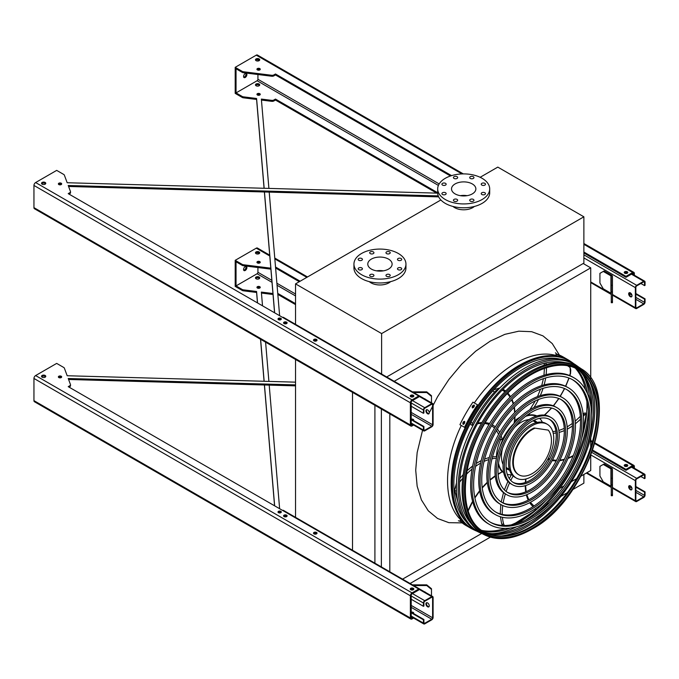 <?xml version="1.0" encoding="UTF-8"?>
<svg xmlns="http://www.w3.org/2000/svg" width="679" height="679" viewBox="0 0 679 679"><rect width="100%" height="100%" fill="white"/><g stroke="black" fill="none" stroke-linecap="round" stroke-linejoin="round"><path stroke-width="1.02" d="M572.711 489.601L583.872 483.159L583.872 474.477M567.296 492.725L560.846 496.451M549.184 503.19L545.152 505.516M497.232 533.176L496.307 533.711M490.34 537.157L410.091 583.49M590.73 378.458L590.73 267.857L583.202 263.511M581.046 476.106L590.73 470.513L590.73 455.278M590.73 447.469L590.73 437.87M590.73 405.083L590.73 394.609M590.73 384.17L590.73 383.745M394.21 381.318L590.73 267.857M389.814 571.786L389.814 413.893M402.571 579.145L481.657 533.49M559.734 488.405L563.969 485.969M571.345 481.708L576.59 478.678M381.377 566.914L381.377 409.021M374.91 563.18L374.91 405.295M352.511 550.796L352.511 392.36M295.543 517.899L295.543 359.463M474.375 206.467A12.765 7.367 180 0 1 472.72 207.638A12.765 7.367 180 0 1 453.012 206.467M440.866 199.974L295.543 283.873L381.623 333.576L583.872 216.805L497.792 167.11L480.146 177.295M369.274 281.641A12.765 7.367 0 0 0 370.921 282.812A12.765 7.367 0 0 0 390.629 281.641M583.872 216.805L583.872 263.129L386.691 376.972M295.543 283.873L295.543 324.893M381.623 333.576L381.623 374.587M388.558 259.123A12.171 7.028 180 0 1 392.123 264.089A12.171 7.028 180 0 1 379.951 271.125A12.171 7.028 180 0 1 367.78 264.089A12.171 7.028 180 0 1 375.292 257.596A12.171 7.028 180 0 1 388.558 259.123M376.59 270.845A12.171 7.028 180 0 1 383.312 270.845M398.098 260.261A2.13 1.231 0 0 0 400.423 260.524A2.13 1.231 0 0 0 401.73 259.395A2.13 1.231 0 0 0 399.608 258.164A2.13 1.231 0 0 0 397.478 259.395A2.13 1.231 0 0 0 398.098 260.261M386.589 253.615A2.13 1.231 0 0 0 388.906 253.878A2.13 1.231 0 0 0 390.221 252.741A2.13 1.231 0 0 0 388.091 251.519A2.13 1.231 0 0 0 385.961 252.741A2.13 1.231 0 0 0 386.589 253.615M370.301 253.615A2.13 1.231 0 0 0 372.627 253.878A2.13 1.231 0 0 0 373.934 252.741A2.13 1.231 0 0 0 371.812 251.519A2.13 1.231 0 0 0 369.682 252.741A2.13 1.231 0 0 0 370.301 253.615M358.792 260.261A2.13 1.231 0 0 0 361.109 260.524A2.13 1.231 0 0 0 362.425 259.395A2.13 1.231 0 0 0 360.294 258.164A2.13 1.231 0 0 0 358.164 259.395A2.13 1.231 0 0 0 358.792 260.261M358.792 269.665A2.13 1.231 0 0 0 361.109 269.928A2.13 1.231 0 0 0 362.425 268.791A2.13 1.231 0 0 0 360.294 267.568A2.13 1.231 0 0 0 358.164 268.791A2.13 1.231 0 0 0 358.792 269.665M370.301 276.311A2.13 1.231 0 0 0 372.627 276.574A2.13 1.231 0 0 0 373.934 275.436A2.13 1.231 0 0 0 371.812 274.214A2.13 1.231 0 0 0 369.682 275.436A2.13 1.231 0 0 0 370.301 276.311M386.589 276.311A2.13 1.231 0 0 0 388.906 276.574A2.13 1.231 0 0 0 390.221 275.436A2.13 1.231 0 0 0 388.091 274.214A2.13 1.231 0 0 0 385.961 275.436A2.13 1.231 0 0 0 386.589 276.311M398.098 269.665A2.13 1.231 0 0 0 400.423 269.928A2.13 1.231 0 0 0 401.73 268.791A2.13 1.231 0 0 0 399.608 267.568A2.13 1.231 0 0 0 397.478 268.791A2.13 1.231 0 0 0 398.098 269.665M398.335 253.479A26.006 15.014 180 0 1 405.949 264.089A26.006 15.014 180 0 1 379.951 279.103A26.006 15.014 180 0 1 353.946 264.089A26.006 15.014 180 0 1 369.996 250.22A26.006 15.014 180 0 1 398.335 253.479M405.949 264.089L405.949 267.95A26.006 15.014 180 0 1 379.951 282.965A26.006 15.014 180 0 1 353.946 267.95L353.946 264.089M472.304 193.888A12.171 7.028 180 0 1 459.029 195.408A12.171 7.028 180 0 1 451.518 188.915A12.171 7.028 180 0 1 463.689 181.887A12.171 7.028 180 0 1 475.869 188.915A12.171 7.028 180 0 1 472.304 193.888M460.328 195.671A12.171 7.028 180 0 1 467.05 195.671M481.844 185.087A2.13 1.231 0 0 0 484.161 185.35A2.13 1.231 0 0 0 485.477 184.213A2.13 1.231 0 0 0 483.346 182.99A2.13 1.231 0 0 0 481.224 184.213A2.13 1.231 0 0 0 481.844 185.087M470.326 178.441A2.13 1.231 0 0 0 472.652 178.704A2.13 1.231 0 0 0 473.959 177.567A2.13 1.231 0 0 0 471.837 176.336A2.13 1.231 0 0 0 469.707 177.567A2.13 1.231 0 0 0 470.326 178.441M454.047 178.441A2.13 1.231 0 0 0 456.364 178.704A2.13 1.231 0 0 0 457.68 177.567A2.13 1.231 0 0 0 455.55 176.336A2.13 1.231 0 0 0 453.419 177.567A2.13 1.231 0 0 0 454.047 178.441M442.53 185.087A2.13 1.231 0 0 0 444.855 185.35A2.13 1.231 0 0 0 446.162 184.213A2.13 1.231 0 0 0 444.041 182.99A2.13 1.231 0 0 0 441.91 184.213A2.13 1.231 0 0 0 442.53 185.087M442.53 194.483A2.13 1.231 0 0 0 444.855 194.754A2.13 1.231 0 0 0 446.162 193.617A2.13 1.231 0 0 0 444.041 192.386A2.13 1.231 0 0 0 441.91 193.617A2.13 1.231 0 0 0 442.53 194.483M454.047 201.137A2.13 1.231 0 0 0 456.364 201.4A2.13 1.231 0 0 0 457.68 200.263A2.13 1.231 0 0 0 455.55 199.032A2.13 1.231 0 0 0 453.419 200.263A2.13 1.231 0 0 0 454.047 201.137M470.326 201.137A2.13 1.231 0 0 0 472.652 201.4A2.13 1.231 0 0 0 473.959 200.263A2.13 1.231 0 0 0 471.837 199.032A2.13 1.231 0 0 0 469.707 200.263A2.13 1.231 0 0 0 470.326 201.137M481.844 194.483A2.13 1.231 0 0 0 484.161 194.754A2.13 1.231 0 0 0 485.477 193.617A2.13 1.231 0 0 0 483.346 192.386A2.13 1.231 0 0 0 481.224 193.617A2.13 1.231 0 0 0 481.844 194.483M482.082 199.533A26.006 15.014 180 0 1 453.742 202.783A26.006 15.014 180 0 1 437.692 188.915A26.006 15.014 180 0 1 463.689 173.9A26.006 15.014 180 0 1 489.695 188.915A26.006 15.014 180 0 1 482.082 199.533M489.695 188.915L489.695 192.777A26.006 15.014 180 0 1 482.082 203.394A26.006 15.014 180 0 1 453.742 206.645A26.006 15.014 180 0 1 437.692 192.777L437.692 188.915M630.341 296.715A2.368 1.366 60 0 1 628.796 294.627A2.368 1.366 60 0 1 629.161 292.734A2.368 1.366 60 0 1 630.341 292.853A2.368 1.366 60 0 1 631.886 294.932A2.368 1.366 60 0 1 631.521 296.825A2.368 1.366 60 0 1 630.341 296.715M635.357 287.641L635.357 307.714A1.893 1.095 120 0 0 635.748 308.58A1.893 1.095 120 0 0 636.69 308.487L643.709 304.43A1.893 1.095 120 0 0 645.05 302.113L645.05 298.836L644.549 299.125L644.549 302.401A1.18 0.679 -60 0 1 643.709 303.853L636.69 307.91A1.18 0.679 -60 0 1 636.104 307.96A1.18 0.679 -60 0 1 635.858 307.426L635.858 287.353A1.18 0.679 -60 0 1 636.69 285.901L643.709 281.853A1.18 0.679 -60 0 1 644.303 281.793A1.18 0.679 -60 0 1 644.549 282.328L644.549 285.613L645.05 285.324L645.05 282.04A1.893 1.095 120 0 0 644.66 281.174A1.893 1.095 120 0 0 643.709 281.267L636.69 285.324A1.893 1.095 120 0 0 635.357 287.641L583.872 257.918M611.762 275.368L604.098 270.946L603.266 271.43L610.93 275.852A1.18 0.679 180 0 1 611.27 276.336L611.27 285.324L612.458 285.324L612.458 276.336A2.368 1.366 0 0 0 611.762 275.368M629.433 292.632A2.368 1.366 -120 0 0 629.662 295.17A2.368 1.366 -120 0 0 631.75 296.638M627.158 273.255A1.655 0.959 0 0 0 624.824 273.255M640.874 283.491L644.549 285.613M635.858 294.109L644.549 299.125M635.858 293.523L645.05 298.836M603.266 271.43L599.922 273.357L599.922 283.007L603.266 288.796L610.93 293.226A1.18 0.679 180 0 1 611.27 293.71M611.27 302.698L611.27 301.561L612.458 301.561L612.458 302.698L611.27 302.698M612.458 285.324L612.458 291.911L611.27 291.911L611.27 301.561M611.27 291.911L611.27 285.324M612.458 291.911L612.458 301.561M426.684 409.692A2.368 1.366 -120 0 0 426.904 412.229A2.368 1.366 -120 0 0 428.992 413.698M433.1 424.485L433.1 404.412A1.893 1.095 120 0 0 432.71 403.547A1.893 1.095 120 0 0 431.768 403.64L424.748 407.689A1.893 1.095 120 0 0 423.407 410.006L423.407 413.29L423.908 412.993L423.908 409.717A1.18 0.679 -60 0 1 424.748 408.266L431.768 404.217A1.18 0.679 -60 0 1 432.362 404.158A1.18 0.679 -60 0 1 432.599 404.701L432.599 424.774A1.18 0.679 -60 0 1 431.768 426.217L424.748 430.274A1.18 0.679 -60 0 1 424.154 430.333A1.18 0.679 -60 0 1 423.908 429.79L423.908 426.505L423.407 426.794L423.407 430.079A1.893 1.095 120 0 0 423.798 430.944A1.893 1.095 120 0 0 424.748 430.851L431.768 426.794A1.893 1.095 120 0 0 433.1 424.485M427.592 413.766A2.368 1.366 60 0 1 426.047 411.686A2.368 1.366 60 0 1 426.404 409.793A2.368 1.366 60 0 1 427.592 409.912A2.368 1.366 60 0 1 429.136 411.992A2.368 1.366 60 0 1 428.772 413.884A2.368 1.366 60 0 1 427.592 413.766M286.513 323.637A1.655 0.959 0 0 0 284.178 323.637M316.431 340.909A1.655 0.959 0 0 0 314.097 340.909M413.214 396.782A1.655 0.959 0 0 0 410.88 396.782M279.807 319.02L278.577 319.724M432.71 403.547L283.449 317.365A1.893 1.095 120 0 0 282.591 317.416M413.621 420.335A1.655 0.959 0 0 0 412.06 419.664M411.211 419.749L423.407 426.794M411.211 419.172L423.908 426.505M413.503 420.496A1.655 0.959 0 0 0 413.698 420.046A1.655 0.959 0 0 0 411.253 419.206M411.211 406.246L423.407 413.29M424.256 398.666A3.31 2.699 -0 0 1 425.809 399.558M426.548 409.912L427.015 409.692M431.479 396.4L426.752 392.538L426.752 391.859L431.479 395.713L431.479 402.834M413.655 392.538L426.752 392.538M426.752 391.859L412.467 391.859M426.684 602.706A2.368 1.366 -120 0 0 426.904 605.244A2.368 1.366 -120 0 0 428.992 606.703M433.1 617.491L433.1 597.418A1.893 1.095 120 0 0 432.71 596.552A1.893 1.095 120 0 0 431.768 596.646L424.748 600.703A1.893 1.095 120 0 0 423.407 603.011L423.407 606.296L423.908 606.008L423.908 602.723A1.18 0.679 -60 0 1 424.748 601.28L431.768 597.223A1.18 0.679 -60 0 1 432.362 597.164A1.18 0.679 -60 0 1 432.599 597.707L432.599 617.78A1.18 0.679 -60 0 1 431.768 619.231L424.748 623.28A1.18 0.679 -60 0 1 424.154 623.339A1.18 0.679 -60 0 1 423.908 622.796L423.908 619.52L423.407 619.808L423.407 623.084A1.893 1.095 120 0 0 423.798 623.95A1.893 1.095 120 0 0 424.748 623.857L431.768 619.808A1.893 1.095 120 0 0 433.1 617.491M427.592 606.78A2.368 1.366 60 0 1 426.047 604.692A2.368 1.366 60 0 1 426.404 602.799A2.368 1.366 60 0 1 427.592 602.918A2.368 1.366 60 0 1 429.136 604.997A2.368 1.366 60 0 1 428.772 606.899A2.368 1.366 60 0 1 427.592 606.78M286.513 516.643A1.655 0.959 0 0 0 284.178 516.643M316.431 533.915A1.655 0.959 0 0 0 314.097 533.915M413.214 589.788A1.655 0.959 0 0 0 410.88 589.788M279.807 512.025L278.577 512.738M432.71 596.552L283.449 510.37A1.893 1.095 120 0 0 282.591 510.421M413.621 613.341A1.655 0.959 0 0 0 412.06 612.679M411.211 612.764L423.407 619.808M411.211 612.186L423.908 619.52M413.503 613.502A1.655 0.959 0 0 0 413.698 613.052A1.655 0.959 0 0 0 411.253 612.212M411.211 599.251L423.407 606.296M424.256 591.672A3.31 2.699 -0 0 1 425.809 592.572M426.548 602.918L427.015 602.706M431.479 589.406L426.752 585.544L426.752 584.865L431.479 588.727L431.479 595.839M413.655 585.544L426.752 585.544M426.752 584.865L412.467 584.865M630.341 489.72A2.368 1.366 60 0 1 628.796 487.641A2.368 1.366 60 0 1 629.161 485.74A2.368 1.366 60 0 1 630.341 485.858A2.368 1.366 60 0 1 631.886 487.946A2.368 1.366 60 0 1 631.521 489.839A2.368 1.366 60 0 1 630.341 489.72M635.357 480.647L635.357 500.72A1.893 1.095 120 0 0 635.748 501.586A1.893 1.095 120 0 0 636.69 501.492L643.709 497.444A1.893 1.095 120 0 0 645.05 495.127L645.05 491.842L644.549 492.131L644.549 495.415A1.18 0.679 -60 0 1 643.709 496.858L636.69 500.915A1.18 0.679 -60 0 1 636.104 500.975A1.18 0.679 -60 0 1 635.858 500.431L635.858 480.359A1.18 0.679 -60 0 1 636.69 478.916L643.709 474.859A1.18 0.679 -60 0 1 644.303 474.799A1.18 0.679 -60 0 1 644.549 475.342L644.549 478.619L645.05 478.33L645.05 475.054A1.893 1.095 120 0 0 644.66 474.188A1.893 1.095 120 0 0 643.709 474.281L636.69 478.33A1.893 1.095 120 0 0 635.357 480.647L590.849 454.955M611.762 468.383L604.098 463.952L603.266 464.436L610.93 468.858A1.18 0.679 180 0 1 611.27 469.342L611.27 478.33L612.458 478.33L612.458 469.342A2.368 1.366 0 0 0 611.762 468.383M629.433 485.646A2.368 1.366 -120 0 0 629.662 488.184A2.368 1.366 -120 0 0 631.75 489.644M627.158 466.269A1.655 0.959 0 0 0 624.824 466.269M640.874 476.497L644.549 478.619M635.858 487.115L644.549 492.131M635.858 486.537L645.05 491.842M603.266 464.436L599.922 466.363L599.922 476.013L603.266 481.81L610.93 486.232A1.18 0.679 180 0 1 611.27 486.716M611.27 495.704L611.27 494.575L612.458 494.575L612.458 495.704L611.27 495.704M612.458 478.33L612.458 484.925L611.27 484.925L611.27 494.575M611.27 484.925L611.27 478.33M612.458 484.925L612.458 494.575M264.156 188.27L256.586 98.48L256.586 99.448L243.405 97.81A2.368 1.366 180 0 1 242.225 97.436L235.197 93.379L235.197 67.323L256.263 55.16L461.983 173.934M256.586 98.48L243.405 96.842A2.368 1.366 180 0 1 242.225 96.469L236.037 92.896L257.095 80.742A1.18 0.679 120 0 0 257.927 79.29L257.927 74.52M437.7 193.15L67.187 182.736L64.352 175.123A2.368 1.366 0 0 0 63.716 174.444L56.68 170.387L35.622 182.549A2.368 1.366 120 0 0 33.95 185.443L33.95 207.638A2.368 1.366 120 0 0 34.442 208.725L410.863 426.047A2.368 1.366 120 0 0 412.043 425.928L413.579 425.046M69.054 194.126L69.81 193.685L69.81 192.726L68.214 193.642L418.731 396.01L412.043 399.872A2.368 1.366 120 0 0 410.371 402.766L410.371 424.961A2.368 1.366 120 0 0 410.863 426.047M412.739 424.562L412.043 424.961A1.18 0.679 -60 0 1 411.449 425.02A1.18 0.679 -60 0 1 411.211 424.485L411.211 402.282A1.18 0.679 -60 0 1 412.043 400.839L418.731 396.977L418.731 396.01M236.037 92.896L236.037 68.774L242.225 72.347A2.368 1.366 0 0 0 243.405 72.712L271.719 76.235A2.368 1.366 0 0 0 273.883 75.87L275.479 74.945L450.483 175.988M583.872 252.995L625.996 277.312L632.684 273.45A1.18 0.679 -60 0 1 633.269 273.399A1.18 0.679 -60 0 1 633.515 273.934L633.515 274.74M68.587 186.47L438.676 196.876M69.81 193.685A2.368 1.366 0 0 0 70.506 192.726L70.506 191.758A2.368 1.366 0 0 0 70.455 191.47L68.223 185.494L438.261 195.9M278.229 319.486A1.655 0.959 180 0 1 280.834 319.291A1.655 0.959 180 0 1 281.089 319.486M41.691 183.805A2.13 1.231 180 0 1 45.145 183.415A2.13 1.231 180 0 1 45.603 183.805M410.481 396.494A1.774 1.027 180 0 1 413.299 396.256A1.774 1.027 180 0 1 413.604 396.494M313.698 340.62A1.774 1.027 180 0 1 316.516 340.383A1.774 1.027 180 0 1 316.83 340.62M283.78 323.348A1.774 1.027 180 0 1 286.597 323.102A1.774 1.027 180 0 1 286.903 323.348M58.598 184.382A1.655 0.959 180 0 1 61.195 184.187A1.655 0.959 180 0 1 61.45 184.382M255.643 60.278A2.13 1.231 180 0 1 259.098 59.896A2.13 1.231 180 0 1 259.556 60.278M257.171 69.733A1.655 0.959 180 0 1 259.768 69.547A1.655 0.959 180 0 1 260.032 69.733M624.434 272.975A1.774 1.027 180 0 1 627.252 272.729A1.774 1.027 180 0 1 627.557 272.975M437.692 192.726L275.479 99.075L273.883 99.991A2.368 1.366 180 0 1 271.719 100.365L261.364 99.075L268.901 188.406M269.207 192.106L279.629 315.71M274.656 312.832L264.462 191.979M256.093 85.758A2.13 1.231 -0 0 0 258.41 86.021A2.13 1.231 -0 0 0 259.726 84.883A2.13 1.231 -0 0 0 257.596 83.661A2.13 1.231 -0 0 0 255.465 84.883A2.13 1.231 -0 0 0 256.093 85.758M257.426 95.018A1.655 0.959 -0 0 0 259.234 95.23A1.655 0.959 -0 0 0 260.252 94.347A1.655 0.959 -0 0 0 258.597 93.388A1.655 0.959 -0 0 0 256.942 94.347A1.655 0.959 -0 0 0 257.426 95.018M274.571 312.781L264.386 191.979M264.072 188.27L256.586 99.448M275.479 99.075L275.479 100.042L436.707 193.125M275.479 100.042L273.883 100.959A2.368 1.366 180 0 1 271.719 101.332L261.449 100.051M255.643 85.367A2.13 1.231 180 0 1 259.098 84.985A2.13 1.231 180 0 1 259.556 85.367M257.171 94.831A1.655 0.959 180 0 1 259.768 94.636A1.655 0.959 180 0 1 260.032 94.831M583.872 252.028L625.996 276.353L625.996 277.312M634.356 275.224L634.356 273.45A2.368 1.366 120 0 0 633.863 272.372A2.368 1.366 120 0 0 632.684 272.491L625.996 276.353M242.225 72.347L242.225 71.38L235.197 67.323M242.225 71.38A2.368 1.366 0 0 0 243.405 71.753L271.719 75.276A2.368 1.366 0 0 0 273.883 74.902L275.479 73.986L451.56 175.64M69.81 192.726A2.368 1.366 0 0 0 70.506 191.758M278.492 319.682A1.655 0.959 0 0 0 280.291 319.885A1.655 0.959 0 0 0 281.318 319.003A1.655 0.959 0 0 0 279.663 318.052A1.655 0.959 0 0 0 278.008 319.003A1.655 0.959 0 0 0 278.492 319.682M42.14 184.187A2.13 1.231 0 0 0 44.458 184.459A2.13 1.231 0 0 0 45.773 183.322A2.13 1.231 0 0 0 43.643 182.091A2.13 1.231 0 0 0 41.521 183.322A2.13 1.231 0 0 0 42.14 184.187M410.787 396.74A1.774 1.027 0 0 0 412.722 396.96A1.774 1.027 0 0 0 413.817 396.01A1.774 1.027 0 0 0 412.043 394.991A1.774 1.027 0 0 0 410.269 396.01A1.774 1.027 0 0 0 410.787 396.74M314.012 340.858A1.774 1.027 0 0 0 315.939 341.087A1.774 1.027 0 0 0 317.034 340.137A1.774 1.027 0 0 0 315.26 339.118A1.774 1.027 0 0 0 313.494 340.137A1.774 1.027 0 0 0 314.012 340.858M284.094 323.586A1.774 1.027 0 0 0 286.02 323.807A1.774 1.027 0 0 0 287.115 322.864A1.774 1.027 0 0 0 285.341 321.838A1.774 1.027 0 0 0 283.567 322.864A1.774 1.027 0 0 0 284.094 323.586M58.852 184.578A1.655 0.959 0 0 0 60.66 184.781A1.655 0.959 0 0 0 61.679 183.899A1.655 0.959 0 0 0 60.024 182.94A1.655 0.959 0 0 0 58.369 183.899A1.655 0.959 0 0 0 58.852 184.578M259.098 58.929A2.13 1.231 0 0 0 256.781 58.657A2.13 1.231 0 0 0 255.465 59.794A2.13 1.231 0 0 0 257.596 61.025A2.13 1.231 0 0 0 259.726 59.794A2.13 1.231 0 0 0 259.098 58.929M259.768 68.579A1.655 0.959 0 0 0 257.969 68.367A1.655 0.959 0 0 0 256.942 69.25A1.655 0.959 0 0 0 258.597 70.209A1.655 0.959 0 0 0 260.252 69.25A1.655 0.959 0 0 0 259.768 68.579M627.252 271.761A1.774 1.027 0 0 0 625.317 271.541A1.774 1.027 0 0 0 624.222 272.491A1.774 1.027 0 0 0 625.996 273.51A1.774 1.027 0 0 0 627.769 272.491A1.774 1.027 0 0 0 627.252 271.761M275.479 74.945L275.479 73.986M245.229 77.457A2.368 1.366 120 0 0 246.774 75.369A2.368 1.366 120 0 0 246.409 73.476A2.368 1.366 120 0 0 244.05 74.843A2.368 1.366 120 0 0 244.05 77.576A2.368 1.366 120 0 0 245.229 77.457M250.22 73.561A1.655 0.959 120 0 0 250.254 73.578A1.655 0.959 120 0 0 250.763 73.629M257.927 70.124L257.927 69.343M257.927 61.008L257.927 59.548M463.316 173.909L257.443 55.05A2.368 1.366 120 0 0 256.263 55.16M245.917 73.366A2.368 1.366 -60 0 1 244.389 76.973A2.368 1.366 -60 0 1 243.702 77.202M257.545 302.953L256.586 291.486L256.586 292.454L243.405 290.816A2.368 1.366 180 0 1 242.225 290.451L235.197 286.385L235.197 260.329L256.263 248.174L269.784 255.983M256.586 291.486L243.405 289.848A2.368 1.366 180 0 1 242.225 289.483L236.037 285.91L236.037 261.78L242.225 265.353A2.368 1.366 0 0 0 243.405 265.727L270.896 269.147M295.543 382.158L67.187 375.742L64.352 368.137A2.368 1.366 0 0 0 63.716 367.458L56.68 363.401L35.622 375.555A2.368 1.366 120 0 0 33.95 378.449L33.95 400.644A2.368 1.366 120 0 0 34.442 401.73L410.863 619.053A2.368 1.366 120 0 0 412.043 618.934L413.579 618.051M274.656 505.847L264.462 384.985M264.156 381.275L260.617 339.305M412.739 617.567L412.043 617.975A1.18 0.679 -60 0 1 411.449 618.034A1.18 0.679 -60 0 1 411.211 617.491L411.211 595.296A1.18 0.679 -60 0 1 412.043 593.845L418.731 589.983L418.731 589.024L412.043 592.886A2.368 1.366 120 0 0 410.371 595.78L410.371 617.975A2.368 1.366 120 0 0 410.863 619.053M272.933 293.336A2.368 1.366 180 0 1 271.719 293.37L261.364 292.089L262.527 305.83M265.591 342.174L268.901 381.411M269.207 385.12L279.629 508.715M277.753 293.396L295.543 303.666M257.927 267.534L257.927 272.296A1.18 0.679 -60 0 1 257.095 273.747L236.037 285.91M256.093 278.763A2.13 1.231 -0 0 0 258.41 279.035A2.13 1.231 -0 0 0 259.726 277.898A2.13 1.231 -0 0 0 257.596 276.667A2.13 1.231 -0 0 0 255.465 277.898A2.13 1.231 -0 0 0 256.093 278.763M257.426 288.032A1.655 0.959 -0 0 0 259.234 288.236A1.655 0.959 -0 0 0 260.252 287.353A1.655 0.959 -0 0 0 258.597 286.402A1.655 0.959 -0 0 0 256.942 287.353A1.655 0.959 -0 0 0 257.426 288.032M275.615 268.035L299.295 281.709M592.317 450.881L625.996 470.326L632.684 466.465A1.18 0.679 -60 0 1 633.269 466.405A1.18 0.679 -60 0 1 633.515 466.948L633.515 467.755M68.587 379.476L295.543 385.859M69.054 387.14L69.81 386.699A2.368 1.366 0 0 0 70.506 385.731L70.506 384.764A2.368 1.366 0 0 0 70.455 384.484L68.223 378.509L295.543 384.891M278.229 512.492A1.655 0.959 180 0 1 280.834 512.306A1.655 0.959 180 0 1 281.089 512.492M41.691 376.811A2.13 1.231 180 0 1 45.145 376.429A2.13 1.231 180 0 1 45.603 376.811M410.481 589.508A1.774 1.027 180 0 1 413.299 589.262A1.774 1.027 180 0 1 413.604 589.508M313.698 533.626A1.774 1.027 180 0 1 316.516 533.388A1.774 1.027 180 0 1 316.83 533.626M283.78 516.354A1.774 1.027 180 0 1 286.597 516.116A1.774 1.027 180 0 1 286.903 516.354M58.598 377.388A1.655 0.959 180 0 1 61.195 377.201A1.655 0.959 180 0 1 61.45 377.388M255.643 253.284A2.13 1.231 180 0 1 259.098 252.902A2.13 1.231 180 0 1 259.556 253.284M257.171 262.748A1.655 0.959 180 0 1 259.768 262.552A1.655 0.959 180 0 1 260.032 262.748M624.434 465.981A1.774 1.027 180 0 1 627.252 465.743A1.774 1.027 180 0 1 627.557 465.981M69.81 386.699L69.81 385.731L68.214 386.657L418.731 589.024M592.597 450.075L625.996 469.359L625.996 470.326M634.356 468.238L634.356 466.465A2.368 1.366 120 0 0 633.863 465.378A2.368 1.366 120 0 0 632.684 465.497L625.996 469.359M242.225 265.353L242.225 264.394L235.197 260.329M242.225 264.394A2.368 1.366 0 0 0 243.405 264.759L270.811 268.171M275.53 267.017L300.135 281.225M69.81 385.731A2.368 1.366 0 0 0 70.506 384.764M278.492 512.687A1.655 0.959 0 0 0 280.291 512.891A1.655 0.959 0 0 0 281.318 512.008A1.655 0.959 0 0 0 279.663 511.058A1.655 0.959 0 0 0 278.008 512.008A1.655 0.959 0 0 0 278.492 512.687M42.14 377.201A2.13 1.231 0 0 0 44.458 377.465A2.13 1.231 0 0 0 45.773 376.327A2.13 1.231 0 0 0 43.643 375.097A2.13 1.231 0 0 0 41.521 376.327A2.13 1.231 0 0 0 42.14 377.201M410.787 589.745A1.774 1.027 0 0 0 412.722 589.966A1.774 1.027 0 0 0 413.817 589.024A1.774 1.027 0 0 0 412.043 587.997A1.774 1.027 0 0 0 410.269 589.024A1.774 1.027 0 0 0 410.787 589.745M314.012 533.872A1.774 1.027 0 0 0 315.939 534.093A1.774 1.027 0 0 0 317.034 533.142A1.774 1.027 0 0 0 315.26 532.124A1.774 1.027 0 0 0 313.494 533.142A1.774 1.027 0 0 0 314.012 533.872M284.094 516.6A1.774 1.027 0 0 0 286.02 516.821A1.774 1.027 0 0 0 287.115 515.87A1.774 1.027 0 0 0 285.341 514.852A1.774 1.027 0 0 0 283.567 515.87A1.774 1.027 0 0 0 284.094 516.6M58.852 377.583A1.655 0.959 0 0 0 60.66 377.787A1.655 0.959 0 0 0 61.679 376.904A1.655 0.959 0 0 0 60.024 375.954A1.655 0.959 0 0 0 58.369 376.904A1.655 0.959 0 0 0 58.852 377.583M256.093 253.674A2.13 1.231 -0 0 0 258.41 253.938A2.13 1.231 -0 0 0 259.726 252.809A2.13 1.231 -0 0 0 257.596 251.578A2.13 1.231 -0 0 0 255.465 252.809A2.13 1.231 -0 0 0 256.093 253.674M257.426 262.934A1.655 0.959 -0 0 0 259.234 263.146A1.655 0.959 -0 0 0 260.252 262.264A1.655 0.959 -0 0 0 258.597 261.305A1.655 0.959 -0 0 0 256.942 262.264A1.655 0.959 -0 0 0 257.426 262.934M624.739 466.218A1.774 1.027 -0 0 0 626.675 466.448A1.774 1.027 -0 0 0 627.769 465.497A1.774 1.027 -0 0 0 625.996 464.47A1.774 1.027 -0 0 0 624.222 465.497A1.774 1.027 -0 0 0 624.739 466.218M274.571 505.796L264.386 384.985M264.072 381.275L260.524 339.254M257.46 302.91L256.586 292.454M277.838 294.406L295.543 304.625M273.009 294.287A2.368 1.366 180 0 1 271.719 294.338L261.449 293.056M259.556 278.382A2.13 1.231 -0 0 0 259.098 277.991A2.13 1.231 -0 0 0 255.643 278.382M260.032 287.837A1.655 0.959 -0 0 0 259.768 287.641A1.655 0.959 -0 0 0 257.171 287.837M257.927 252.554L257.927 254.014M257.927 262.357L257.927 263.138M245.917 266.38A2.368 1.366 -60 0 1 244.389 269.979A2.368 1.366 -60 0 1 243.702 270.208M269.707 255.143L257.443 248.056A2.368 1.366 120 0 0 256.263 248.174M245.229 270.463A2.368 1.366 120 0 0 246.774 268.383A2.368 1.366 120 0 0 246.409 266.491A2.368 1.366 120 0 0 244.05 267.849A2.368 1.366 120 0 0 244.05 270.582A2.368 1.366 120 0 0 245.229 270.463M250.22 266.575A1.655 0.959 120 0 0 250.254 266.592A1.655 0.959 120 0 0 250.763 266.643M573.721 363.638A97.114 56.068 120 0 0 572.024 362.382A97.114 56.068 120 0 0 521.192 365.743A97.114 56.068 120 0 0 457.137 453.445A97.114 56.068 120 0 0 475.028 530.392A97.114 56.068 120 0 0 476.964 531.224M492.216 533.652A97.114 56.068 120 0 0 516.727 526.743M534.976 514.758A97.114 56.068 120 0 0 588.464 422.117M589.712 400.321A97.114 56.068 120 0 0 583.448 375.631M575.486 368.315A95.374 55.067 -60 0 1 585.442 389.559M586.885 401.459A95.374 55.067 -60 0 1 581.572 438.761M545.95 500.465A95.374 55.067 -60 0 1 516.303 523.721M505.269 528.415A95.374 55.067 -60 0 1 481.895 530.426M559.674 359.03A95.213 54.974 120 0 0 521.192 367.297A95.213 54.974 120 0 0 461.508 443.514A95.213 54.974 120 0 0 465.947 521.37M482.862 531.08A95.213 54.974 120 0 0 510.235 528.075M525.215 520.318A95.213 54.974 120 0 0 588.396 410.88M587.624 394.032A95.213 54.974 120 0 0 576.547 368.824M572.261 379.544A82.261 47.496 -60 0 1 584.025 445.679A82.261 47.496 -60 0 1 530.469 517.559A82.261 47.496 -60 0 1 490.009 522.015M489.491 524.451L488.159 523.679A84.629 48.863 -60 0 1 475.181 455.872A84.629 48.863 -60 0 1 530.469 381.301A84.629 48.863 -60 0 1 572.779 377.108L574.12 377.88A84.629 48.863 120 0 0 531.81 382.065A84.629 48.863 120 0 0 476.522 456.644A84.629 48.863 120 0 0 489.491 524.451A84.629 48.863 120 0 0 574.12 475.597A84.629 48.863 120 0 0 574.12 377.88M531.81 384A82.261 47.496 120 0 0 478.067 456.492A82.261 47.496 120 0 0 490.679 522.406A82.261 47.496 120 0 0 572.94 474.91A82.261 47.496 120 0 0 572.94 379.926A82.261 47.496 120 0 0 531.81 384M566.532 389.474A70.794 40.876 -60 0 1 576.539 446.426A70.794 40.876 -60 0 1 530.469 508.198A70.794 40.876 -60 0 1 495.746 512.085M495.229 514.529L493.888 513.757A73.162 42.242 -60 0 1 482.676 455.125A73.162 42.242 -60 0 1 530.469 390.654A73.162 42.242 -60 0 1 567.05 387.038L568.391 387.802A73.162 42.242 120 0 0 531.81 391.427A73.162 42.242 120 0 0 484.008 455.898A73.162 42.242 120 0 0 495.229 514.529A73.162 42.242 120 0 0 568.391 472.287A73.162 42.242 120 0 0 568.391 387.802M531.81 393.362A70.794 40.876 120 0 0 485.553 455.745A70.794 40.876 120 0 0 496.408 512.475A70.794 40.876 120 0 0 567.203 471.599A70.794 40.876 120 0 0 567.203 389.856A70.794 40.876 120 0 0 531.81 393.362M560.795 399.413A59.336 34.256 -60 0 1 569.044 447.164A59.336 34.256 -60 0 1 530.469 498.836A59.336 34.256 -60 0 1 501.475 502.154M500.958 504.599L499.625 503.826A61.696 35.622 -60 0 1 490.162 454.387A61.696 35.622 -60 0 1 530.469 400.016A61.696 35.622 -60 0 1 561.321 396.96L562.653 397.733A61.696 35.622 120 0 0 531.81 400.788A61.696 35.622 120 0 0 491.503 455.159A61.696 35.622 120 0 0 500.958 504.599A61.696 35.622 120 0 0 562.653 468.977A61.696 35.622 120 0 0 562.653 397.733M531.81 402.723A59.336 34.256 120 0 0 493.047 455.006A59.336 34.256 120 0 0 502.137 502.553A59.336 34.256 120 0 0 561.474 468.298A59.336 34.256 120 0 0 561.474 399.778A59.336 34.256 120 0 0 531.81 402.723M555.066 409.344A47.87 27.635 -60 0 1 561.558 447.902A47.87 27.635 -60 0 1 530.469 489.483A47.87 27.635 -60 0 1 507.213 492.216M503.156 502.935A53.666 30.979 120 0 1 505.346 493.888A50.229 29.002 -60 0 1 497.656 453.648A50.229 29.002 -60 0 1 530.469 409.378A50.229 29.002 -60 0 1 555.583 406.891L556.924 407.663A50.229 29.002 120 0 0 531.81 410.15A50.229 29.002 120 0 0 498.989 454.421A50.229 29.002 120 0 0 506.687 494.668A50.229 29.002 120 0 0 556.924 465.667A50.229 29.002 120 0 0 556.924 407.663M531.81 412.085A47.87 27.635 120 0 0 500.533 454.259A47.87 27.635 120 0 0 507.875 492.623A47.87 27.635 120 0 0 555.745 464.988A47.87 27.635 120 0 0 555.736 409.709A47.87 27.635 120 0 0 531.81 412.085M549.328 419.274A36.403 21.015 -60 0 1 554.064 448.649A36.403 21.015 -60 0 1 530.469 480.121A36.403 21.015 -60 0 1 512.951 482.285M512.424 484.738L511.083 483.966A38.771 22.382 -60 0 1 505.142 452.901A38.771 22.382 -60 0 1 530.469 418.739A38.771 22.382 -60 0 1 549.854 416.821L551.187 417.593A38.771 22.382 120 0 0 531.81 419.512A38.771 22.382 120 0 0 506.483 453.674A38.771 22.382 120 0 0 512.424 484.738A38.771 22.382 120 0 0 551.187 462.357A38.771 22.382 120 0 0 551.187 417.593M531.81 421.447A36.403 21.015 120 0 0 508.028 453.521A36.403 21.015 120 0 0 513.604 482.693A36.403 21.015 120 0 0 550.007 461.678A36.403 21.015 120 0 0 550.007 419.639A36.403 21.015 120 0 0 531.81 421.447M498.114 474.383L501.993 471.956A1.18 0.679 120 0 0 501.849 471.413A33.093 19.105 -60 0 1 498.386 464.266M492.513 456.882L496.833 456.653M512.526 425.36A32.617 18.834 120 0 0 499.812 447.376M498.539 463.154A32.617 18.834 120 0 0 503.657 472.465M507.264 474.315A32.617 18.834 120 0 0 512.025 474.774M542.36 422.236A32.617 18.834 120 0 0 539.584 418.34M536.181 416.142A32.617 18.834 120 0 0 525.554 416.363M529.034 419.614A27.89 16.101 120 0 0 521.192 422.262A27.89 16.101 120 0 0 514.835 427.15M502.519 448.479A27.89 16.101 120 0 0 503.097 464.538M506.152 468.459A27.89 16.101 120 0 0 507.247 469.197A27.89 16.101 120 0 0 509.556 470.148M537.114 422.406A27.89 16.101 120 0 0 535.137 420.878A27.89 16.101 120 0 0 533.957 420.309M520.207 417.05A32.617 18.834 120 0 0 519.52 417.441A32.617 18.834 120 0 0 514.775 420.742M500.695 439.559A32.617 18.834 120 0 0 496.459 456.619M501.789 471.345A32.617 18.834 120 0 0 503.207 472.321L503.682 472.601M536.308 416.1L535.833 415.82A32.617 18.834 120 0 0 534.271 415.081M506.432 468.671A27.89 16.101 120 0 0 509.352 469.461M536.418 422.567A27.89 16.101 120 0 0 534.28 420.445M500.381 439.177L502.214 439.797A1.18 0.679 120 0 0 502.689 439.177A33.093 19.105 -60 0 1 514.173 423.314A53.666 30.979 120 0 0 514.716 416.796M514.224 422.015L514.173 423.314M528.389 414.258L528.669 414.877A1.18 0.679 120 0 0 528.788 414.996A1.18 0.679 120 0 0 529.102 415.039A33.093 19.105 -60 0 1 536.86 415.921M516.286 478.041L514.954 477.269A31.03 17.917 -60 0 1 510.192 452.401A31.03 17.917 -60 0 1 530.469 425.054A31.03 17.917 -60 0 1 545.984 423.518L547.325 424.29A31.03 17.917 120 0 0 531.81 425.826A31.03 17.917 120 0 0 511.533 453.173A31.03 17.917 120 0 0 516.286 478.041A31.03 17.917 120 0 0 547.325 460.124A31.03 17.917 120 0 0 547.325 424.29M534.67 428.339A26.948 15.558 120 0 0 515.259 451.773A26.948 15.558 120 0 0 518.917 474.842A26.948 15.558 120 0 0 544.499 461.508A26.948 15.558 120 0 0 548.216 430.104L534.084 428.008A26.948 15.558 120 0 0 514.674 451.433A26.948 15.558 120 0 0 518.332 474.502A26.948 15.558 120 0 0 518.629 474.663M548.216 430.104L534.084 428.008M561.66 356.543A97.275 56.162 120 0 0 560.888 356.246L559.547 355.473A97.275 56.162 -60 0 1 560.328 355.771L561.839 356.585M569.961 360.982A97.275 56.162 120 0 0 567.865 359.666L563.264 357.01A97.275 56.162 120 0 0 556.33 354.014L555.736 355.049L557.892 356.288M567.865 359.666A97.275 56.162 120 0 0 560.93 356.67L556.33 354.014M464.784 524.341L463.451 523.568A97.275 56.162 -60 0 1 462.806 523.034L464.147 523.806A97.275 56.162 120 0 0 464.784 524.341L464.911 524.468M464.691 523.356L459.929 520.98A97.275 56.162 120 0 0 465.998 525.495L470.589 528.143A97.275 56.162 120 0 0 472.788 529.306M464.529 523.636A97.275 56.162 120 0 0 470.589 528.143M462.688 521.192L460.523 519.953L459.929 520.98M464.784 422.567A97.275 56.162 120 0 0 464.147 423.84L463.053 424.299L462.806 423.068A97.275 56.162 -60 0 1 463.451 421.795L464.546 421.345L464.784 422.567M474.307 406.237A97.275 56.162 120 0 0 473.535 407.425L472.346 407.833L472.194 406.653A97.275 56.162 -60 0 1 472.974 405.465L474.163 405.057L474.307 406.237M477.532 404.82L472.932 402.163A97.275 56.162 120 0 0 459.929 424.681L465.123 427.677A96.087 55.474 -60 0 1 478.126 405.159L477.532 404.82A97.275 56.162 120 0 0 464.529 427.337M464.801 421.6L464.046 422.143A96.087 55.474 120 0 0 463.401 423.407L463.401 424.383M474.409 405.312L473.569 405.804A96.087 55.474 120 0 0 472.788 406.993L472.703 407.918M530.842 520.81A94.865 54.77 -60 0 1 524.825 524.595A94.865 54.77 -60 0 1 485.587 532.616M579.238 370.411A94.865 54.77 -60 0 1 591.638 415.514M564.784 362.552A94.704 54.676 120 0 0 526.497 370.776A94.704 54.676 120 0 0 467.135 446.595A94.704 54.676 120 0 0 471.557 524.035M487.581 533.499A94.704 54.676 120 0 0 526.497 525.427A94.704 54.676 120 0 0 557.705 498.505M585.748 449.922A94.704 54.676 120 0 0 581.003 371.702M480.579 533.007L478.831 532.183A96.766 55.865 -60 0 1 476.446 419.206A96.766 55.865 -60 0 1 575.478 364.776L577.065 365.879A96.605 55.771 120 0 0 526.497 369.223A96.605 55.771 120 0 0 462.781 456.466A96.605 55.771 120 0 0 480.579 533.007A96.605 55.771 120 0 0 482.514 533.838M501.391 535.952A96.605 55.771 120 0 0 526.497 526.98A96.605 55.771 120 0 0 590.026 382.438M578.763 367.135A96.605 55.771 120 0 0 577.065 365.879M590.45 448.301A94.356 54.473 -60 0 1 558.647 503.385M577.668 369.418A93.727 54.116 -60 0 1 591.604 444.635A93.727 54.116 -60 0 1 530.469 526.921A93.727 54.116 -60 0 1 483.94 531.759M484.382 534.797A96.248 55.568 -60 0 1 482.005 422.414A96.248 55.568 -60 0 1 580.52 368.281L581.513 368.969A96.155 55.517 -60 0 0 531.182 372.296A96.155 55.517 -60 0 0 467.763 459.131A96.155 55.517 -60 0 0 485.477 535.315L484.382 534.797M429.697 411.966L437.556 396.748L448.853 379.519L461.737 364.122L475.724 351.153L490.272 341.104L504.811 334.357L518.798 331.182L531.682 331.7L542.979 335.884L552.256 343.574L559.428 355.117M463.876 522.932L448.853 522.669L437.556 518.484L428.288 510.795L421.396 499.888L417.152 486.189L415.718 470.224L417.152 452.604L422.567 430.231M556.899 355.72C544.617 352.028 530.766 354.548 515.344 363.299C500.151 372.219 486.47 385.434 474.298 402.953M461.296 425.47C442.818 463.29 442.988 504.463 461.686 520.623M590.73 281.946L611.27 293.812M612.458 294.491L635.357 307.714M583.872 254.829L636.69 285.324M631.428 274.18L643.709 281.267M643.709 281.853L644.549 282.328M635.858 307.426L636.69 307.91M635.858 299.32L643.709 303.853M629.17 293.523L631.937 295.119M635.858 297.385L644.549 302.401M610.93 275.852L610.93 293.226M411.211 412.416L432.599 424.774M431.768 404.217L432.599 404.701M411.211 402.961L423.407 410.006M412.459 400.593L424.748 407.689M418.731 396.112L431.768 403.64M411.211 423.034L423.407 430.079M423.908 429.79L424.748 430.274M411.211 414.351L431.768 426.217M411.211 605.43L432.599 617.78M431.768 597.223L432.599 597.707M411.211 595.967L423.407 603.011M412.459 593.607L424.748 600.703M418.731 589.117L431.768 596.646M411.211 616.04L423.407 623.084M423.908 622.796L424.748 623.28M411.211 607.357L431.768 619.231M586.885 472.737L611.27 486.818M612.458 487.497L635.357 500.72M591.782 452.401L636.69 478.33M631.428 467.186L643.709 474.281M643.709 474.859L644.549 475.342M635.858 500.431L636.69 500.915M635.858 492.326L643.709 496.858M629.17 486.537L631.937 488.133M635.858 490.399L644.549 495.415M610.93 468.858L610.93 486.232M243.405 96.842L243.405 97.81M411.211 424.485L412.043 424.961M257.095 80.742L438.405 185.418M33.95 207.638L410.371 424.961M33.95 185.443L410.371 402.766M35.622 182.549L412.043 399.872M583.872 244.313L632.684 272.491M257.927 79.29L439.169 183.924M632.684 273.45L633.515 273.934M242.225 96.469L242.225 97.436M273.883 75.87L273.883 74.902M243.405 72.712L243.405 71.753M271.719 76.235L271.719 75.276M273.883 99.991L273.883 100.959M271.719 100.365L271.719 101.332M243.405 289.848L243.405 290.816M411.211 617.491L412.043 617.975M257.095 273.747L272.007 282.354M277.066 285.273L295.543 295.942M274.842 258.903L306.823 277.363M590.73 441.274L592.317 442.19M594.634 443.531L632.684 465.497M35.622 375.555L412.043 592.886M33.95 378.449L410.371 595.78M33.95 400.644L410.371 617.975M632.684 466.465L633.515 466.948M257.927 272.296L271.838 280.325M276.896 283.245L295.543 294.015M242.225 289.483L242.225 290.451M243.405 265.727L243.405 264.759M271.719 293.37L271.719 294.338M520.233 365.115A97.207 56.119 120 0 0 456.118 452.901A97.207 56.119 120 0 0 474.027 529.917C451.934 520.097 444.991 485.451 457.06 448.25C467.525 414.08 493.141 380.036 519.715 365.039C539.898 353.751 557.026 352.656 571.115 361.754A97.207 56.119 120 0 0 520.233 365.115M513.163 475.962A53.666 30.979 120 0 0 510.769 480.435M509.564 482.939A53.666 30.979 120 0 0 506.135 491.46M502.757 505.524A53.666 30.979 120 0 0 502.265 514.436M502.435 517.296A53.666 30.979 120 0 0 503.58 523.798A8.275 4.778 120 0 0 504.522 525.487M511.219 524.892A91.835 53.021 120 0 0 535.103 510.252A1.18 0.679 120 0 0 535.655 508.512M533.083 506.61A50.645 29.239 -60 0 1 529.696 502.706M528.211 500.075A50.645 29.239 -60 0 1 526.352 494.838M525.741 491.825A50.645 29.239 -60 0 1 525.266 485.68M525.342 482.48A50.645 29.239 -60 0 1 525.648 479.043M536.096 508.223L535.027 510.676A1.18 0.518 -129.7 0 0 535.103 510.252M502.485 525.436L501.611 523.628A1.18 0.84 -15.3 0 0 503.58 523.798M496.442 458.291A53.666 30.979 120 0 0 492.012 458.783M488.787 459.59A53.666 30.979 120 0 0 484.051 461.397M480.639 463.129A53.666 30.979 120 0 0 475.597 466.346M472.066 469.062A53.666 30.979 120 0 0 466.32 474.375M462.722 478.322A53.666 30.979 120 0 0 459.649 482.132M465.616 515.463A1.18 0.679 120 0 0 466.473 514.741M468.154 510.472A50.645 29.239 -60 0 1 472.601 501.382M474.842 497.622A50.645 29.239 -60 0 1 479.629 490.79M482.209 487.632A50.645 29.239 -60 0 1 487.259 482.302M490.034 479.79A50.645 29.239 -60 0 1 495.22 475.818M498.08 474.01A50.645 29.239 -60 0 1 501.993 471.956M460.056 510.005L454.633 490.187A1.18 0.755 -5.8 0 0 456.5 490.645M514.64 412.586A53.666 30.979 120 0 0 514.003 407.417M513.197 404.056A53.666 30.979 120 0 0 511.584 399.863M510.09 397.19A53.666 30.979 120 0 0 507.255 393.71M504.913 391.766A53.666 30.979 120 0 0 502.112 390.162M498.42 389.5A8.275 4.778 120 0 0 494.448 392.148A91.835 53.021 120 0 0 472.652 423.246A1.18 0.679 120 0 0 472.491 424.307A1.18 0.679 120 0 0 473.136 424.562A50.645 29.239 -60 0 1 473.569 424.4M477.795 423.153A50.645 29.239 -60 0 1 481.92 422.567M485.366 422.635A50.645 29.239 -60 0 1 489.576 423.552M492.258 424.748A50.645 29.239 -60 0 1 495.297 426.887M497.384 429.069A50.645 29.239 -60 0 1 499.659 432.523M501.11 435.859A50.645 29.239 -60 0 1 502.214 439.797M472.168 425.113A1.18 0.789 -111 0 0 473.136 424.562M470.929 422.33L472.652 423.246M492.895 390.832L494.448 392.148M499.837 387.887A1.18 0.959 109.2 0 1 499.956 387.896L493.828 389.805M544.312 415.081A53.666 30.979 120 0 0 551.399 407.986M553.275 405.779A53.666 30.979 120 0 0 558.681 398.454M560.073 396.298A53.666 30.979 120 0 0 564.436 388.49M565.522 386.224A53.666 30.979 120 0 0 568.841 377.991M569.639 375.546A53.666 30.979 120 0 0 570.352 373.111A8.275 4.778 120 0 0 569.206 366.83A91.835 53.021 120 0 0 567.754 365.888M559.411 362.348A91.835 53.021 120 0 0 556.059 361.652M546.052 362.858A1.18 0.679 120 0 0 546.06 363.01A50.645 29.239 -60 0 1 546.239 364.547M546.434 367.687A50.645 29.239 -60 0 1 546.12 374.664M545.67 377.931A50.645 29.239 -60 0 1 544.117 384.891M543.081 388.337A50.645 29.239 -60 0 1 540.28 395.645M538.481 399.481A50.645 29.239 -60 0 1 533.881 407.604M529.976 413.197A50.645 29.239 -60 0 1 528.669 414.877M544.541 363.214A1.18 0.772 -7.9 0 0 546.06 363.01M545.526 359.887L546.298 359.649A1.18 0.9 85.9 0 1 546.544 359.675M569.409 366.236A1.18 0.968 124.6 0 1 569.206 366.83M570.063 366.397L570.352 373.111M548.309 458.342A53.666 30.979 120 0 0 549.744 458.97M552.587 459.81A53.666 30.979 120 0 0 556.542 460.269M559.861 460.116A53.666 30.979 120 0 0 564.436 459.225M568.187 457.96A53.666 30.979 120 0 0 572.244 456.093A8.275 4.778 120 0 0 573.39 455.371M582.242 435.358A91.835 53.021 120 0 0 585.816 415.081A1.18 0.679 120 0 0 585.459 414.402A1.18 0.679 120 0 0 584.611 414.818A50.645 29.239 -60 0 1 583.346 416.244M580.494 419.206A50.645 29.239 -60 0 1 575.385 423.738M572.422 425.962A50.645 29.239 -60 0 1 567.304 429.12M564.317 430.571A50.645 29.239 -60 0 1 559.097 432.387M556.109 432.998A50.645 29.239 -60 0 1 553.215 433.244M583.066 413.536L584.611 414.818M582.888 413.562L585.332 412.934L586.155 414.691A1.18 0.611 -175.4 0 1 585.816 415.081M573.178 455.898L571.956 456.661A1.18 0.713 -117.6 0 0 572.244 456.093M472.194 406.653L472.788 406.993M472.974 405.465L473.569 405.804M462.806 423.068L463.401 423.407M463.451 421.795L464.046 422.143M531.81 528.907A95.204 54.965 120 0 0 590.11 378.636A95.204 54.965 120 0 0 473.501 445.959A95.204 54.965 120 0 0 531.81 528.907M531.81 528.466A94.67 54.66 -60 0 1 473.832 445.984A94.67 54.66 -60 0 1 589.779 379.043A94.67 54.66 -60 0 1 531.81 528.466M531.139 527.311A93.727 54.116 120 0 0 592.368 444.711A93.727 54.116 120 0 0 577.999 369.614C557.128 356.509 519.893 373.628 494.584 408.707C460.26 453.173 455.329 517.636 484.271 531.954A93.727 54.116 120 0 0 531.139 527.311M460.413 521.421L458.418 520.776M555.397 352.8L556.95 354.209M590.73 282.583L611.27 294.448M612.458 295.127L635.748 308.58M631.979 273.858L644.66 281.174M411.211 423.671L423.798 430.944M411.211 616.685L423.798 623.95M586.325 473.059L611.27 487.454M612.458 488.142L635.748 501.586M631.979 466.863L644.66 474.188M583.872 243.506L633.863 272.372M274.774 258.062L307.511 276.964M590.73 440.476L592.504 441.503M594.829 442.844L633.863 465.378M572.024 362.382L571.115 361.754M475.028 530.392L474.027 529.917M505.354 493.896L506.687 494.668M525.953 478.967L525.673 482.362M525.614 485.578L526.157 491.647M526.819 494.651L528.788 499.769M530.375 502.341L533.991 506.025M535.027 510.676L513.222 524.502M501.611 523.628L500.406 516.77M500.245 513.927L500.805 504.505M501.204 501.976L503.504 492.657M504.404 489.932L507.909 481.403M509.301 478.585L511.355 474.808M495.263 476.166L490.06 480.129M487.301 482.616L482.251 487.946M479.68 491.087L474.901 497.936M472.677 501.679L468.264 510.803M466.575 514.996L465.794 515.802M456.475 482.973L454.633 490.187M459.912 478.356L463.205 474.57M466.914 470.827L472.652 465.947M476.234 463.426L481.216 460.557M484.645 459.021L489.296 457.51M501.017 439.746L500.168 439.254M500.151 439.245L499.888 438.15M498.615 434.365L496.527 430.52M494.558 428.126L491.647 425.767M470.437 423.255L471.26 425.096L473.263 424.986M477.447 423.772L481.53 423.246M484.925 423.39L489.041 424.443M503.02 389.237L505.668 390.994M514.555 422.652L515.055 416.422M514.996 412.229L514.393 407.027M513.613 403.649L512.059 399.388M510.625 396.663L507.9 393.048M528.788 414.996L527.99 414.529M529.849 409.743L535.358 400.839M537.488 396.621L540.535 389.203M541.715 385.596L543.421 378.644M543.955 375.283L544.431 368.349M544.312 365.149L544.134 363.324M546.298 359.649L546.884 359.615M563.392 362.263L563.85 362.467M540.399 418.62L541.104 418.086M544.668 415.124L551.662 408.045M553.495 405.872L558.893 398.531M560.268 396.392L564.631 388.575M565.717 386.317L569.061 378.076M569.868 375.64L570.657 372.941M552.765 431.572L555.914 431.216M558.868 430.511L564.249 428.432M567.169 426.896L572.355 423.467M575.223 421.175L580.324 416.363M586.155 414.691L581.648 438.388M547.783 459.301L549.252 459.87M552.163 460.617L556.177 460.973M559.547 460.761L564.156 459.81M567.95 458.512L571.956 456.661M506.093 467.441L509.301 469.291M533.04 420.759L536.249 422.61M518.917 474.842L518.332 474.502M485.477 535.315C498.776 541.197 514.156 539.202 531.615 529.34C588.175 499.99 622.219 392.403 581.513 368.969"/></g></svg>

